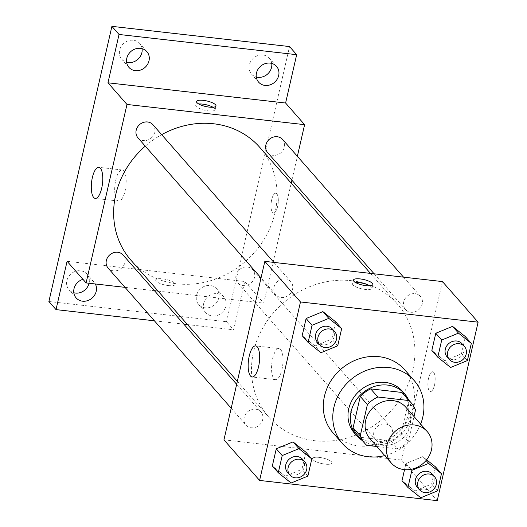 <?xml version="1.0" encoding="UTF-8"?>
<svg xmlns="http://www.w3.org/2000/svg" width="527" height="527" viewBox="0 0 527 527"><rect width="100%" height="100%" fill="white"/><g stroke="black" fill="none" stroke-linecap="round" stroke-linejoin="round"><path stroke-width="0.4" stroke-dasharray="2.63 1.98" d="M405.803 407.193A23.873 21.291 -41.3 0 1 401.923 438.945A23.873 21.291 -41.3 0 1 369.934 438.708M376.765 446.481L397.911 448.892A30.816 27.476 -41.3 0 0 408.339 441.336L414.018 416.541M408.339 441.336L401.212 433.22L408.379 401.917L415.507 410.039M403.893 394.499A30.816 27.476 -41.3 0 1 408.379 401.917M401.212 433.22A30.816 27.476 -41.3 0 1 390.784 440.776L397.911 448.892M357.589 435.17A30.816 27.476 -41.3 0 0 359.625 437.226L390.784 440.776M362.293 440.519A31.831 28.386 138.7 0 0 410.342 418.201A31.831 28.386 138.7 0 0 408.59 399.848M402.279 391.12A31.831 28.386 -41.3 0 1 407.97 415.493A31.831 28.386 -41.3 0 1 384.967 440.42A31.831 28.386 -41.3 0 1 354.447 433.135M359.625 437.226L366.759 445.348M420.638 424.077A47.746 42.582 -41.3 0 1 384.763 455.585M404.729 369.796A47.746 42.582 -41.3 0 1 396.956 433.293A47.746 42.582 -41.3 0 1 332.985 432.819M420.783 497.765L414.841 490.999L402.002 480.729L414.841 490.999L431.606 484.096L435.539 466.922L431.606 484.096L437.548 490.861M426.073 460.486L422.707 456.652L426.633 459.794L422.707 456.652L405.935 463.556L404.538 469.649L405.935 463.556L411.02 469.346M291.108 483.009L285.166 476.243L272.334 465.967L285.166 476.243L301.938 469.34L305.871 452.166L301.938 469.34L307.88 476.105M450.618 367.477L444.676 360.712L431.844 350.442L444.676 360.712L461.448 353.815L465.381 336.641L461.448 353.815L467.39 360.58M320.95 352.721L315.008 345.956L302.169 335.686L315.008 345.956L331.773 339.052L335.712 321.878L331.773 339.052L337.715 345.817M223.949 439.847L401.587 460.064L437.232 500.65M401.587 460.064L442.463 281.589M433.655 372.358A9.947 3.498 -83.5 0 0 432.654 371.766A9.947 3.498 -83.5 0 0 428.049 381.258A9.947 3.498 -83.5 0 0 430.407 391.535A9.947 3.498 -83.5 0 0 434.795 383.564A9.947 3.498 -83.5 0 0 433.655 372.358A9.947 3.498 -83.5 0 0 432.647 371.766A9.947 3.498 -83.5 0 0 428.043 381.258A9.947 3.498 -83.5 0 0 430.401 391.535A9.947 3.498 -83.5 0 0 434.788 383.564A9.947 3.498 -83.5 0 0 433.655 372.358M351.529 280.707A85.631 76.356 -41.3 0 1 397.536 304.211A85.631 76.356 -41.3 0 1 383.597 418.089A85.631 76.356 -41.3 0 1 268.875 417.232A85.631 76.356 -41.3 0 1 264.238 325.488A85.631 76.356 -41.3 0 1 351.529 280.707M255.582 409.189A9.947 8.873 -41.3 0 1 260.924 411.916A9.947 8.873 -41.3 0 1 259.304 425.151A9.947 8.873 -41.3 0 1 245.977 425.045A9.947 8.873 -41.3 0 1 245.437 414.393A9.947 8.873 -41.3 0 1 255.582 409.189M385.25 423.945A9.947 8.873 -41.3 0 1 390.593 426.679A9.947 8.873 -41.3 0 1 388.979 439.907A9.947 8.873 -41.3 0 1 375.646 439.808A9.947 8.873 -41.3 0 1 375.112 429.149A9.947 8.873 -41.3 0 1 385.25 423.945M415.092 293.664A9.947 8.873 -41.3 0 1 420.434 296.391A9.947 8.873 -41.3 0 1 418.813 309.619A9.947 8.873 -41.3 0 1 405.487 309.52A9.947 8.873 -41.3 0 1 404.947 298.862A9.947 8.873 -41.3 0 1 415.092 293.664M281.161 297.491A9.947 8.873 138.7 0 0 291.299 292.294A9.947 8.873 138.7 0 0 290.766 281.635A9.947 8.873 138.7 0 0 277.433 281.537A9.947 8.873 138.7 0 0 275.819 294.764A9.947 8.873 138.7 0 0 281.161 297.491M325.245 464.162A9.947 2.833 12.9 0 0 331.97 463.002A9.947 2.833 12.9 0 0 322.906 458.022A9.947 2.833 12.9 0 0 312.577 458.556A9.947 2.833 12.9 0 0 325.245 464.162A9.947 2.833 12.9 0 0 331.97 462.996A9.947 2.833 12.9 0 0 322.906 458.016A9.947 2.833 12.9 0 0 312.577 458.556A9.947 2.833 12.9 0 0 325.245 464.155M369.842 285.812A9.947 2.833 -167.1 0 1 371.99 288.276A9.947 2.833 -167.1 0 1 361.66 288.816A9.947 2.833 -167.1 0 1 352.596 283.836A9.947 2.833 -167.1 0 1 355.606 282.551M280.634 349.473A15.652 5.507 96.5 0 1 282.419 367.102A15.652 5.507 96.5 0 1 275.516 379.644A15.652 5.507 96.5 0 1 271.813 363.472A15.652 5.507 96.5 0 1 279.053 348.545A15.652 5.507 96.5 0 1 280.634 349.473M259.692 147.283A85.631 76.356 -41.3 0 1 245.753 261.161A85.631 76.356 -41.3 0 1 131.025 260.305M145.274 146.157A85.631 76.356 -41.3 0 1 161.657 134.662M137.969 137.837A9.947 8.873 138.7 0 0 143.311 140.564A9.947 8.873 138.7 0 0 153.456 135.367A9.947 8.873 138.7 0 0 152.916 124.708M247.4 267.018A9.947 8.873 -41.3 0 1 252.749 269.752A9.947 8.873 -41.3 0 1 251.129 282.979A9.947 8.873 -41.3 0 1 237.802 282.88A9.947 8.873 -41.3 0 1 237.262 272.222A9.947 8.873 -41.3 0 1 247.4 267.018M282.584 139.464A9.947 8.873 -41.3 0 1 280.97 152.698A9.947 8.873 -41.3 0 1 267.637 152.593M123.074 254.989A9.947 8.873 -41.3 0 1 121.454 268.223A9.947 8.873 -41.3 0 1 108.127 268.124M158.087 291.115L263.737 303.137L291.214 183.165M291.892 180.201L297.366 156.295M125.018 287.353L154.444 290.7M48.892 301.497L226.524 321.714L233.652 329.83L244.726 281.497L263.737 303.137M226.524 321.714L289.54 46.567M276.794 193.784A9.947 3.498 -83.5 0 0 275.792 193.198A9.947 3.498 -83.5 0 0 271.188 202.684A9.947 3.498 -83.5 0 0 273.546 212.961A9.947 3.498 -83.5 0 0 277.933 204.99A9.947 3.498 -83.5 0 0 276.794 193.784A9.947 3.498 -83.5 0 0 275.786 193.198A9.947 3.498 -83.5 0 0 271.188 202.684A9.947 3.498 -83.5 0 0 273.539 212.961A9.947 3.498 -83.5 0 0 277.927 204.99A9.947 3.498 -83.5 0 0 276.794 193.784M67.087 261.28L244.726 281.497M168.383 285.588A9.947 2.833 12.9 0 0 175.109 284.428A9.947 2.833 12.9 0 0 166.045 279.448A9.947 2.833 12.9 0 0 155.715 279.989A9.947 2.833 12.9 0 0 168.383 285.588M212.98 107.238A9.947 2.833 -167.1 0 1 215.128 109.702A9.947 2.833 -167.1 0 1 204.799 110.242A9.947 2.833 -167.1 0 1 195.734 105.262A9.947 2.833 -167.1 0 1 198.745 103.977M168.383 285.581A9.947 2.833 12.9 0 0 175.109 284.422A9.947 2.833 12.9 0 0 166.045 279.442A9.947 2.833 12.9 0 0 155.715 279.982A9.947 2.833 12.9 0 0 168.383 285.581M123.773 170.9A15.652 5.507 96.5 0 1 125.558 188.534A15.652 5.507 96.5 0 1 118.654 201.07A15.652 5.507 96.5 0 1 114.952 184.905A15.652 5.507 96.5 0 1 122.192 169.977A15.652 5.507 96.5 0 1 123.773 170.9M203.679 303.526A11.937 10.645 -41.3 0 1 212.302 294.185A11.937 10.645 -41.3 0 1 223.751 296.912A11.937 10.645 -41.3 0 1 221.808 312.788A11.937 10.645 -41.3 0 1 205.813 312.669A11.937 10.645 -41.3 0 1 203.679 303.526M82.943 279.323A11.937 10.645 -41.3 0 1 94.076 282.156A11.937 10.645 -41.3 0 1 95.334 283.974M154.411 320.811L183.837 324.158M187.48 324.573L233.652 329.83M89.063 283.256A11.937 10.645 138.7 0 0 89.083 283.183A11.937 10.645 138.7 0 0 86.948 274.04A11.937 10.645 138.7 0 0 75.499 271.306A11.937 10.645 138.7 0 0 66.876 280.654A11.937 10.645 138.7 0 0 69.011 289.797A11.937 10.645 138.7 0 0 73.82 292.762M142.073 48.662A11.937 10.645 138.7 0 0 139.747 43.51A11.937 10.645 138.7 0 0 128.298 40.777A11.937 10.645 138.7 0 0 119.675 50.124A11.937 10.645 138.7 0 0 121.809 59.268A11.937 10.645 138.7 0 0 126.612 62.232M271.741 63.418A11.937 10.645 138.7 0 0 269.416 58.266A11.937 10.645 138.7 0 0 257.973 55.539A11.937 10.645 138.7 0 0 249.35 64.887A11.937 10.645 138.7 0 0 251.484 74.024A11.937 10.645 138.7 0 0 256.287 76.995M218.751 297.939A11.937 10.645 138.7 0 0 216.617 288.796A11.937 10.645 138.7 0 0 205.174 286.062A11.937 10.645 138.7 0 0 196.551 295.41A11.937 10.645 138.7 0 0 198.686 304.553A11.937 10.645 138.7 0 0 210.128 307.287A11.937 10.645 138.7 0 0 218.751 297.939M332.353 328.98A9.947 8.873 -41.3 0 1 330.739 342.214A9.947 8.873 -41.3 0 1 317.406 342.109M315.008 345.956L331.773 339.052M302.518 459.267A9.947 8.873 -41.3 0 1 300.897 472.495A9.947 8.873 -41.3 0 1 287.571 472.396M285.166 476.243L301.938 469.34M462.027 343.742A9.947 8.873 -41.3 0 1 460.407 356.97A9.947 8.873 -41.3 0 1 447.08 356.871M444.676 360.712L461.448 353.815M432.186 474.023A9.947 8.873 -41.3 0 1 430.566 487.258A9.947 8.873 -41.3 0 1 417.239 487.159M414.841 490.999L431.606 484.096M422.707 456.652L405.935 463.556M371.99 288.276L372.846 284.527M352.596 283.836L353.452 280.087M279.053 348.545L255.667 345.883M275.516 379.644L252.123 376.983M237.348 381.344L268.875 417.232M370.474 273.401L397.536 304.211M290.766 281.635L273.869 262.406M275.819 294.764L261.036 277.933M237.802 282.88L375.646 439.808M252.749 269.752L390.593 426.679M374.124 273.816L405.487 309.52M403.544 277.162L420.434 296.391M231.195 408.221L245.977 425.045M236.669 384.308L260.924 411.916M215.128 109.702L215.984 105.953M195.734 105.262L196.591 101.513M122.192 169.977L98.806 167.316M118.654 201.07L95.262 198.409M223.751 296.912L216.617 288.796M205.813 312.669L198.686 304.553M276.55 66.389L269.416 58.266M258.612 82.14L251.484 74.024M146.875 51.626L139.747 43.51M128.937 67.384L121.809 59.268M94.076 282.156L86.948 274.04M76.138 297.913L69.011 289.797"/><path stroke-width="0.79" d="M414.367 424.993A23.873 21.291 -41.3 0 1 427.199 431.547A23.873 21.291 -41.3 0 1 423.313 463.292A23.873 21.291 -41.3 0 1 391.324 463.055A23.873 21.291 -41.3 0 1 390.033 437.476A23.873 21.291 -41.3 0 1 414.367 424.993M391.324 463.055L369.934 438.708A23.873 21.291 -41.3 0 1 368.643 413.128A23.873 21.291 -41.3 0 1 392.977 400.639A23.873 21.291 -41.3 0 1 405.803 407.193L427.199 431.547M364.717 443.286L357.589 435.17A30.816 27.476 -41.3 0 1 353.103 427.746L360.27 396.442L367.398 404.558L360.231 435.862A30.816 27.476 -41.3 0 0 364.717 443.286A30.816 27.476 -41.3 0 0 366.759 445.348L376.765 446.481M414.018 416.541L415.507 410.039A30.816 27.476 -41.3 0 0 411.02 402.615A30.816 27.476 -41.3 0 0 408.985 400.553L377.826 397.009A30.816 27.476 -41.3 0 0 367.398 404.558M408.985 400.553L401.851 392.437L370.698 388.893L377.826 397.009M401.851 392.437A30.816 27.476 -41.3 0 1 403.893 394.499L411.02 402.615M360.27 396.442A30.816 27.476 -41.3 0 1 370.698 388.893M408.59 399.848A31.831 28.386 138.7 0 0 404.657 393.827A31.831 28.386 138.7 0 0 362.003 393.504A31.831 28.386 138.7 0 0 356.825 435.842A31.831 28.386 138.7 0 0 362.293 440.519M356.825 435.842L354.447 433.135A31.831 28.386 -41.3 0 1 352.728 399.031A31.831 28.386 -41.3 0 1 385.178 382.385A31.831 28.386 -41.3 0 1 402.279 391.12L404.657 393.827M353.103 427.746L360.231 435.862M384.763 455.585A47.746 42.582 -41.3 0 1 342.491 443.642A47.746 42.582 -41.3 0 1 339.908 392.477A47.746 42.582 -41.3 0 1 388.583 367.51A47.746 42.582 -41.3 0 1 414.235 380.613A47.746 42.582 -41.3 0 1 420.638 424.077M342.491 443.642L332.985 432.819A47.746 42.582 -41.3 0 1 330.403 381.66A47.746 42.582 -41.3 0 1 379.078 356.687A47.746 42.582 -41.3 0 1 404.729 369.796L414.235 380.613M402.002 480.729L404.538 469.649L402.002 480.729L407.944 487.495L420.783 497.765L437.548 490.861L441.481 473.687L428.649 463.417L411.877 470.321L407.944 487.495M435.539 466.922L426.633 459.794L435.539 466.922L441.481 473.687M311.813 458.931L305.871 452.166L293.032 441.896L276.267 448.793L272.334 465.967L278.276 472.732L291.108 483.009L307.88 476.105L311.813 458.931L298.974 448.661L282.208 455.559L278.276 472.732M259.6 480.433L437.232 500.65L478.108 322.175L300.476 301.958L259.6 480.433L223.949 439.847L264.824 261.372L300.476 301.958M471.322 343.406L465.381 336.641L452.548 326.365L435.776 333.268L431.844 350.442L437.785 357.207L450.618 367.477L467.39 360.58L471.322 343.406L458.49 333.13L441.718 340.034L437.785 357.207M341.654 328.644L335.712 321.878L322.873 311.609L306.101 318.512L302.169 335.686L308.111 342.451L320.95 352.721L337.715 345.817L341.654 328.644L328.815 318.374L312.043 325.278L308.111 342.451M264.824 261.372L442.463 281.589L478.108 322.175M257.242 346.812A15.652 5.507 96.5 0 1 259.027 364.44A15.652 5.507 96.5 0 1 252.123 376.983A15.652 5.507 96.5 0 1 248.428 360.811A15.652 5.507 96.5 0 1 255.667 345.883A15.652 5.507 96.5 0 1 257.242 346.812M360.178 278.921A9.947 2.833 -167.1 0 1 372.846 284.527A9.947 2.833 -167.1 0 1 362.517 285.067A9.947 2.833 -167.1 0 1 353.452 280.087A9.947 2.833 -167.1 0 1 360.178 278.921M355.606 282.551A9.947 2.833 -167.1 0 1 359.322 282.67A9.947 2.833 -167.1 0 1 369.842 285.812M161.657 134.662A85.631 76.356 -41.3 0 1 213.685 123.779A85.631 76.356 -41.3 0 1 259.692 147.283L370.474 273.401M237.348 381.344L131.025 260.305A85.631 76.356 -41.3 0 1 145.274 146.157M273.869 262.406L152.916 124.708A9.947 8.873 138.7 0 0 139.589 124.609A9.947 8.873 138.7 0 0 137.969 137.837L261.036 277.933M374.124 273.816L267.637 152.593A9.947 8.873 -41.3 0 1 267.103 141.934A9.947 8.873 -41.3 0 1 277.242 136.737A9.947 8.873 -41.3 0 1 282.584 139.464L403.544 277.162M231.195 408.221L108.127 268.124A9.947 8.873 -41.3 0 1 107.587 257.466A9.947 8.873 -41.3 0 1 117.732 252.262A9.947 8.873 -41.3 0 1 123.074 254.989L236.669 384.308M291.214 183.165L291.892 180.201M297.366 156.295L304.613 124.668L126.981 104.451L86.105 282.92L125.018 287.353M154.444 290.7L158.087 291.115M119.036 34.466L111.908 26.35L289.54 46.567L296.668 54.683L119.036 34.466L107.963 82.805L126.981 104.451M304.613 124.668L285.601 103.022L296.668 54.683M111.908 26.35L48.892 301.497L56.02 309.612L154.411 320.811M86.105 282.92L67.087 261.28L56.02 309.612M100.38 168.238A15.652 5.507 96.5 0 1 102.166 185.873A15.652 5.507 96.5 0 1 95.262 198.409A15.652 5.507 96.5 0 1 91.566 182.243A15.652 5.507 96.5 0 1 98.806 167.316A15.652 5.507 96.5 0 1 100.38 168.238M285.601 103.022L107.963 82.805M203.317 100.354A9.947 2.833 -167.1 0 1 215.984 105.953A9.947 2.833 -167.1 0 1 205.655 106.494A9.947 2.833 -167.1 0 1 196.591 101.513A9.947 2.833 -167.1 0 1 203.317 100.354M198.745 103.977A9.947 2.833 -167.1 0 1 202.46 104.102A9.947 2.833 -167.1 0 1 212.98 107.238M95.334 283.974A11.937 10.645 -41.3 0 1 91.171 298.802A11.937 10.645 -41.3 0 1 76.138 297.913A11.937 10.645 -41.3 0 1 74.004 288.77A11.937 10.645 -41.3 0 1 82.943 279.323M183.837 324.158L187.48 324.573M256.478 73.003A11.937 10.645 -41.3 0 1 265.101 63.655A11.937 10.645 -41.3 0 1 276.55 66.389A11.937 10.645 -41.3 0 1 274.607 82.265A11.937 10.645 -41.3 0 1 258.612 82.14A11.937 10.645 -41.3 0 1 256.478 73.003M126.803 58.24A11.937 10.645 -41.3 0 1 135.432 48.892A11.937 10.645 -41.3 0 1 146.875 51.626A11.937 10.645 -41.3 0 1 144.932 67.502A11.937 10.645 -41.3 0 1 128.937 67.384A11.937 10.645 -41.3 0 1 126.803 58.24M73.82 292.762A11.937 10.645 138.7 0 0 89.063 283.256M126.612 62.232A11.937 10.645 138.7 0 0 141.882 52.654A11.937 10.645 138.7 0 0 142.073 48.662M256.287 76.995A11.937 10.645 138.7 0 0 271.55 67.41A11.937 10.645 138.7 0 0 271.741 63.418M319.784 344.816L317.406 342.109A9.947 8.873 -41.3 0 1 316.872 331.45A9.947 8.873 -41.3 0 1 327.01 326.253A9.947 8.873 -41.3 0 1 332.353 328.98L334.731 331.687A9.947 8.873 -41.3 0 1 333.11 344.915A9.947 8.873 -41.3 0 1 319.784 344.816A9.947 8.873 -41.3 0 1 319.243 334.158A9.947 8.873 -41.3 0 1 329.388 328.953A9.947 8.873 -41.3 0 1 334.731 331.687M335.712 321.878L322.873 311.609L328.815 318.374M322.873 311.609L306.101 318.512L312.043 325.278M306.101 318.512L302.169 335.686M289.942 475.104L287.571 472.396A9.947 8.873 -41.3 0 1 287.031 461.738A9.947 8.873 -41.3 0 1 297.169 456.534A9.947 8.873 -41.3 0 1 302.518 459.267L304.889 461.975A9.947 8.873 -41.3 0 1 303.275 475.202A9.947 8.873 -41.3 0 1 289.942 475.104A9.947 8.873 -41.3 0 1 289.409 464.445A9.947 8.873 -41.3 0 1 299.547 459.241A9.947 8.873 -41.3 0 1 304.889 461.975M305.871 452.166L293.032 441.896L298.974 448.661M293.032 441.896L276.267 448.793L282.208 455.559M276.267 448.793L272.334 465.967M449.459 359.579L447.08 356.871A9.947 8.873 -41.3 0 1 446.54 346.213A9.947 8.873 -41.3 0 1 456.685 341.009A9.947 8.873 -41.3 0 1 462.027 343.742L464.406 346.443A9.947 8.873 -41.3 0 1 462.785 359.677A9.947 8.873 -41.3 0 1 449.459 359.579A9.947 8.873 -41.3 0 1 448.918 348.92A9.947 8.873 -41.3 0 1 459.057 343.716A9.947 8.873 -41.3 0 1 464.406 346.443M465.381 336.641L452.548 326.365L458.49 333.13M452.548 326.365L435.776 333.268L441.718 340.034M435.776 333.268L431.844 350.442M419.617 489.86L417.239 487.159A9.947 8.873 -41.3 0 1 416.705 476.5A9.947 8.873 -41.3 0 1 426.844 471.296A9.947 8.873 -41.3 0 1 432.186 474.023L434.564 476.731A9.947 8.873 -41.3 0 1 432.944 489.958A9.947 8.873 -41.3 0 1 419.617 489.86A9.947 8.873 -41.3 0 1 419.077 479.201A9.947 8.873 -41.3 0 1 429.222 474.004A9.947 8.873 -41.3 0 1 434.564 476.731M426.073 460.486L428.649 463.417M411.02 469.346L411.877 470.321"/></g></svg>
